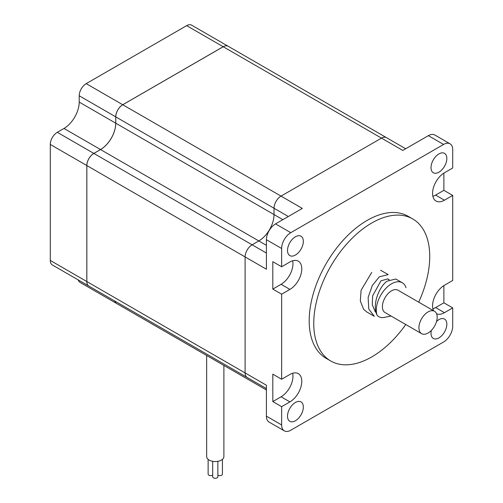 <?xml version="1.0" encoding="UTF-8"?>
<svg xmlns="http://www.w3.org/2000/svg" width="503" height="503" viewBox="0 0 503 503"><rect width="100%" height="100%" fill="white"/><g stroke="black" fill="none" stroke-linecap="round" stroke-linejoin="round"><path stroke-width="0.75" d="M418.691 302.165A82.008 47.351 120 0 0 412.749 218.943A82.008 47.351 120 0 0 371.742 223.005A82.008 47.351 120 0 0 318.166 295.274A82.008 47.351 120 0 0 330.735 360.991A82.008 47.351 120 0 0 371.742 356.929A82.008 47.351 120 0 0 405.776 324.536M412.749 218.943L408.178 216.309A82.008 47.351 120 0 0 367.177 220.371A82.008 47.351 120 0 0 313.602 292.639A82.008 47.351 120 0 0 326.17 358.356L330.735 360.991M438.924 172.196A11.192 6.464 120 0 0 446.236 162.337A11.192 6.464 120 0 0 444.52 153.365A11.192 6.464 120 0 0 438.924 153.918A11.192 6.464 120 0 0 431.612 163.783A11.192 6.464 120 0 0 433.328 172.755A11.192 6.464 120 0 0 438.924 172.196M295.424 255.046A11.192 6.464 120 0 0 302.737 245.181A11.192 6.464 120 0 0 301.02 236.215A11.192 6.464 120 0 0 295.424 236.768A11.192 6.464 120 0 0 288.112 246.633A11.192 6.464 120 0 0 289.829 255.599A11.192 6.464 120 0 0 295.424 255.046M295.424 420.747A11.192 6.464 120 0 0 302.737 410.882A11.192 6.464 120 0 0 301.02 401.916A11.192 6.464 120 0 0 295.424 402.469A11.192 6.464 120 0 0 288.112 412.334A11.192 6.464 120 0 0 289.829 421.3A11.192 6.464 120 0 0 295.424 420.747M431.373 330.396A11.192 6.464 120 0 0 433.328 338.45A11.192 6.464 120 0 0 438.924 337.897A11.192 6.464 120 0 0 446.236 328.031A11.192 6.464 120 0 0 444.52 319.065A11.192 6.464 120 0 0 438.924 319.619A11.192 6.464 120 0 0 436.566 321.398M405.695 148.75L386.436 137.627A9.903 5.715 120 0 0 381.481 138.118L281.026 196.12A9.903 5.715 120 0 0 274.028 208.242L274.028 214.574A21.522 12.43 -60 0 1 258.806 240.937L252.11 244.804A9.903 5.715 120 0 0 245.106 256.926L245.106 372.924A9.903 5.715 120 0 0 247.155 377.457L88.893 286.088A9.903 5.715 -60 0 1 86.843 281.554L86.843 165.556A9.903 5.715 -60 0 1 93.847 153.428L100.543 149.561A21.522 12.43 120 0 0 115.765 123.197L115.765 116.872A9.903 5.715 -60 0 1 122.763 104.743L223.219 46.748A9.903 5.715 -60 0 1 228.173 46.257L386.43 137.627A9.903 5.715 120 0 0 381.481 138.118L281.026 196.113A9.903 5.715 120 0 0 274.022 208.242L274.022 214.567A21.522 12.43 -60 0 1 258.8 240.931L252.104 244.798A9.903 5.715 120 0 0 245.106 256.926L245.106 372.924A9.903 5.715 120 0 0 247.155 377.457L266.414 388.574M266.414 389.982L116.595 303.485A9.903 5.715 -60 0 1 114.829 301.058M281.636 406.669L289.917 401.891A16.788 9.695 120 0 0 300.882 387.09A16.788 9.695 120 0 0 298.31 373.641A16.788 9.695 120 0 0 289.917 374.471L281.636 379.249L272.808 374.157L272.808 401.57L281.636 406.669L281.636 424.947A12.915 7.457 120 0 0 284.314 430.857A12.915 7.457 120 0 0 290.772 430.222L443.583 341.996A12.915 7.457 120 0 0 452.713 326.177L452.713 307.899L443.885 302.8L443.885 285.591M436.585 313.784A16.788 9.695 120 0 0 444.438 312.677L452.713 307.899M281.636 266.772L272.808 261.673L272.808 289.093L281.636 294.186L289.917 289.407A16.788 9.695 120 0 0 300.882 274.613A16.788 9.695 120 0 0 298.31 261.158A16.788 9.695 120 0 0 289.917 261.988L281.636 266.772L281.636 248.488A12.915 7.457 120 0 1 290.772 232.675L443.583 144.449A12.915 7.457 120 0 1 450.04 143.808A12.915 7.457 120 0 1 452.713 149.718L452.713 167.996L444.438 172.781A16.788 9.695 120 0 0 433.467 187.575A16.788 9.695 120 0 0 436.038 201.03A16.788 9.695 120 0 0 444.438 200.194L452.713 195.416L452.713 280.479L444.438 285.258A16.788 9.695 120 0 0 433.561 310.747M281.636 294.186L281.636 379.249M452.713 195.416L443.885 190.316L443.885 173.107M86.843 281.554L266.414 385.229L266.414 416.157A12.915 7.457 120 0 0 269.092 422.074L284.314 430.857M122.763 104.743L302.334 208.418L275.55 223.885A12.915 7.457 120 0 0 266.414 239.705L266.414 269.231L86.843 165.556M432.882 308.785A16.788 9.695 120 0 0 435.611 307.578L443.885 302.8M432.882 196.308A16.788 9.695 120 0 0 435.611 195.101L443.885 190.316M272.808 289.093L281.089 284.308A16.788 9.695 120 0 0 292.645 260.78M272.808 401.57L281.089 396.792A16.788 9.695 120 0 0 292.645 373.264M450.04 143.808L434.818 135.018A12.915 7.457 120 0 0 428.361 135.659L402.79 150.422L223.219 46.748M223.187 46.729A9.903 5.715 -60 0 1 228.142 46.238A9.903 5.715 -60 0 1 228.155 46.251L191.612 25.15A9.903 5.715 -60 0 0 186.663 25.64L223.187 46.729L122.732 104.731A9.903 5.715 -60 0 0 115.734 116.853L115.734 123.185A21.522 12.43 120 0 1 100.512 149.542L93.816 153.409A9.903 5.715 -60 0 0 86.812 165.537L86.812 281.535A9.903 5.715 -60 0 0 88.868 286.069A9.903 5.715 -60 0 1 88.868 286.069L52.337 264.974A9.903 5.715 -60 0 1 50.287 260.447L50.287 144.449A9.903 5.715 -60 0 1 57.285 132.32L63.982 128.454A21.522 12.43 120 0 0 79.204 102.09L79.204 95.765A9.903 5.715 -60 0 1 86.208 83.636L186.663 25.64M78.267 279.951A9.903 5.715 -60 0 0 80.034 282.378L116.564 303.466A9.903 5.715 -60 0 1 116.564 303.466A9.903 5.715 -60 0 1 114.797 301.039M222.427 459.352L222.427 474.159A2.584 1.49 180 0 1 221.666 475.216A2.584 1.49 180 0 1 217.856 475.115M212.694 475.115A2.584 1.49 180 0 1 212.536 475.216A2.584 1.49 180 0 1 209.72 475.536A2.584 1.49 180 0 1 208.129 474.159L208.129 459.352M217.856 461.326L217.856 476.794A2.584 1.49 180 0 1 217.101 477.85A2.584 1.49 180 0 1 214.284 478.171A2.584 1.49 180 0 1 212.694 476.794L212.694 461.326M223.885 365.43L223.885 456.586A8.608 4.973 180 0 1 221.364 460.1A8.608 4.973 180 0 1 211.983 461.176A8.608 4.973 180 0 1 206.664 456.586L206.664 355.483M434.517 311.3L397.986 290.206A12.915 7.457 120 0 0 391.529 290.847A12.915 7.457 120 0 0 383.091 302.228A12.915 7.457 120 0 0 385.072 312.577L421.602 333.665A12.915 7.457 120 0 0 428.059 333.03A12.915 7.457 120 0 0 436.497 321.65A12.915 7.457 120 0 0 434.517 311.3A12.915 7.457 120 0 0 428.059 311.935A12.915 7.457 120 0 0 419.621 323.316A12.915 7.457 120 0 0 421.602 333.665M380.582 270.218L388.19 274.607L379.35 276.788L372.308 285.497L368.133 297.355L368.762 308.999L374.27 316.286L366.668 311.891L363.631 309.295L360.324 300.951L361.097 290.256L371.742 272.393M391.089 316.054L384.481 317.355C381.28 318.091 378.79 317.324 377.011 315.054C372.069 305.07 378.665 287.414 386.964 281.183L395.798 279.002L402.293 282.749A21.522 12.43 -60 0 1 406.028 287.685M377.011 315.054A21.522 12.43 -60 0 1 391.529 283.818A21.522 12.43 -60 0 1 402.293 282.749M376.137 312.633L375.2 311.653L372.258 304.68L372.66 295.777L380.934 280.863L387.832 278.882L388.901 279.863M115.765 116.872L274.022 208.242M115.765 123.197L274.022 214.567M100.543 149.561L266.414 245.326M93.847 153.428L266.414 253.059M281.636 424.947L266.414 416.157M281.636 248.488L266.414 239.705M444.438 312.677L435.611 307.578M444.438 200.194L435.611 195.101M289.917 289.407L281.089 284.308M289.917 401.891L281.089 396.792M443.583 144.449L428.361 135.659M290.772 232.675L275.55 223.885M274.028 214.574L282.856 219.666M274.028 208.242L288.332 216.504M86.208 83.636L122.732 104.731M50.287 260.447L86.812 281.535M50.287 144.449L86.812 165.537M57.285 132.32L93.816 153.409M63.982 128.454L100.512 149.542M79.204 102.09L115.734 123.185M79.204 95.765L115.734 116.853M387.832 278.882L389.221 279.681"/></g></svg>
